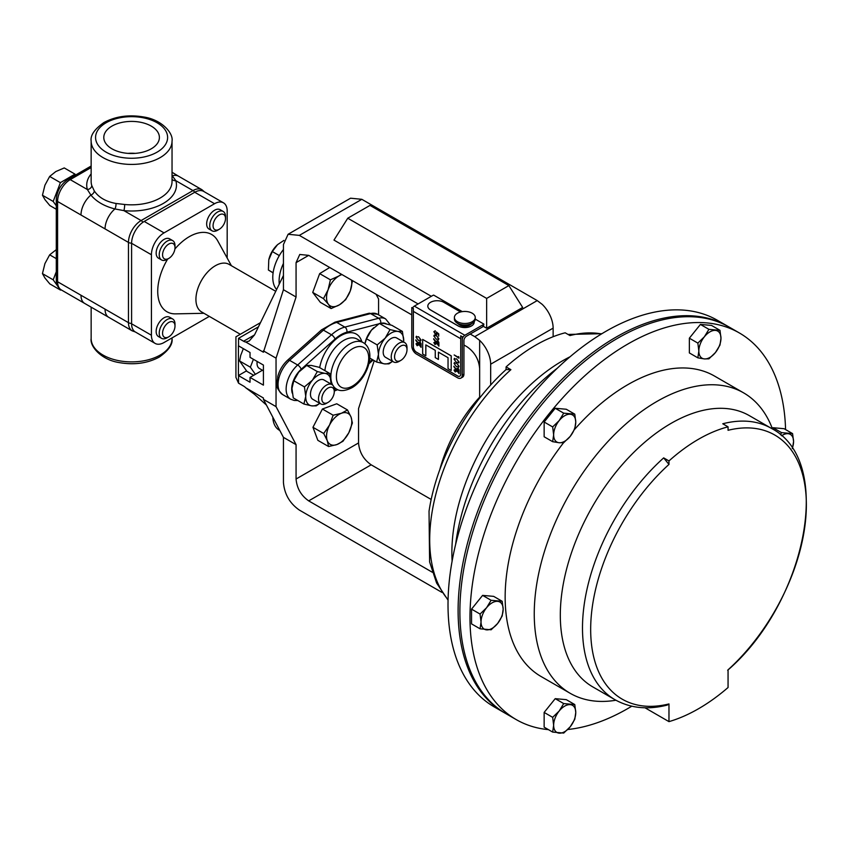 <?xml version="1.0" encoding="UTF-8"?>
<svg xmlns="http://www.w3.org/2000/svg" width="849" height="849" viewBox="0 0 849 849"><rect width="100%" height="100%" fill="white"/><g stroke="black" fill="none" stroke-linecap="round" stroke-linejoin="round"><path stroke-width="1.27" d="M279.809 430.464L279.215 430.125A31.031 17.914 -60 0 1 272.847 417.867L273.314 418.132M151.249 126.108A27.805 16.046 0 0 0 120.685 122.691A27.805 16.046 0 0 0 103.801 137.793A27.805 16.046 0 0 0 111.941 148.808A27.805 16.046 0 0 0 141.963 152.353A27.805 16.046 0 0 0 159.389 137.793A27.805 16.046 0 0 0 151.249 126.108M135.224 153.372A26.659 15.388 0 0 0 127.966 153.372M460.551 311.976L443.794 302.308A9.36 5.402 0 0 0 433.595 301.13A9.36 5.402 0 0 0 427.822 306.128A9.36 5.402 0 0 0 430.56 309.949L458.216 325.91A9.36 5.402 0 0 0 471.45 325.91A9.36 5.402 0 0 0 474.188 322.089A9.36 5.402 0 0 0 474.167 321.697M427.822 306.128L427.822 306.181A9.36 5.402 0 0 0 427.822 306.181A9.36 5.402 0 0 0 430.56 310.002L458.216 325.974A9.36 5.402 0 0 0 471.45 325.974A9.36 5.402 0 0 0 474.188 322.153A9.36 5.402 0 0 0 474.188 322.121L474.188 322.089M399.126 361.387L400.792 360.422A8.798 5.083 -60 0 1 394.562 356.824A8.798 5.083 -60 0 1 400.792 346.052A8.798 5.083 -60 0 1 407.011 349.639A8.798 5.083 -60 0 1 400.792 360.422L399.126 361.387A11.164 6.442 -60 0 1 393.543 361.939A11.164 6.442 -60 0 1 391.835 352.993A11.164 6.442 -60 0 1 399.126 343.155A11.164 6.442 -60 0 1 404.697 342.603A11.164 6.442 -60 0 1 407.011 347.719L407.011 349.639M393.543 361.939L385.51 357.302A11.164 6.442 -60 0 1 383.801 348.355A11.164 6.442 -60 0 1 391.092 338.528A11.164 6.442 -60 0 1 396.674 337.976L404.697 342.603M326.398 403.371L328.064 402.405L326.398 403.371A11.164 6.442 -60 0 1 320.816 403.922A11.164 6.442 -60 0 1 319.107 394.987A11.164 6.442 -60 0 1 326.398 385.149A11.164 6.442 -60 0 1 331.97 384.597A11.164 6.442 -60 0 1 334.283 389.702L334.283 391.633A8.798 5.083 -60 0 1 328.064 402.405A8.798 5.083 -60 0 1 321.835 398.818A8.798 5.083 -60 0 1 328.064 388.035A8.798 5.083 -60 0 1 334.283 391.633M320.816 403.922L312.782 399.295A11.164 6.442 -60 0 1 311.074 390.349A11.164 6.442 -60 0 1 318.364 380.511A11.164 6.442 -60 0 1 323.947 379.959L331.97 384.597M263.413 370.79L259.348 368.445A11.164 6.442 -60 0 1 257.183 361.483M275.745 291.313L229.081 264.379A27.465 15.855 120 0 0 215.349 265.737A27.465 15.855 120 0 0 197.403 289.933A27.465 15.855 120 0 0 201.616 311.944L240.309 334.283M231.406 265.716L217.726 240.872A44.636 25.778 120 0 0 189.295 236.669A44.636 25.778 120 0 0 174.905 248.99M167.656 259.072A44.636 25.778 120 0 0 175.584 313.865L203.94 313.292M115.973 203.463A4.425 1.602 -80.5 0 1 114.944 208.95C104.416 206.265 96.404 201.638 90.885 195.068L87.383 189.539A4.425 3.566 163.2 0 0 91.745 185.485L94.292 190.94C98.696 197.467 105.923 201.638 115.973 203.463L124.676 204.492A4.425 0.616 -84.3 0 1 123.912 210.626L114.944 208.95A17.861 10.305 120 0 0 105.053 228.901L57.583 201.489L57.583 281.741L128.464 322.662L128.464 242.421L105.053 228.901M168.813 336.788A8.798 5.083 -60 0 1 168.781 336.809A8.798 5.083 -60 0 1 162.562 333.233A8.798 5.083 -60 0 1 168.749 322.461A8.798 5.083 -60 0 1 175 326.037A8.798 5.083 -60 0 1 168.813 336.788L167.115 337.775A11.164 6.442 -60 0 1 161.533 338.327A11.164 6.442 -60 0 1 159.814 329.412A11.164 6.442 -60 0 1 167.062 319.574A11.164 6.442 -60 0 1 172.687 318.991A11.164 6.442 -60 0 1 175 324.106L175 326.037M172.687 318.991L169.63 317.229A11.164 6.442 120 0 0 164.006 317.802A11.164 6.442 120 0 0 156.747 327.64A11.164 6.442 120 0 0 158.466 336.554L161.533 338.327M168.813 258.404A8.798 5.083 -60 0 1 168.781 258.425A8.798 5.083 -60 0 1 162.562 254.859A8.798 5.083 -60 0 1 168.749 244.077A8.798 5.083 -60 0 1 175 247.653A8.798 5.083 -60 0 1 168.813 258.404L167.115 259.391A11.164 6.442 -60 0 1 161.533 259.943A11.164 6.442 -60 0 1 159.814 251.028A11.164 6.442 -60 0 1 167.062 241.19A11.164 6.442 -60 0 1 172.687 240.617A11.164 6.442 -60 0 1 175 245.722L175 247.653M172.687 240.617L169.63 238.845A11.164 6.442 120 0 0 164.006 239.429A11.164 6.442 120 0 0 156.747 249.266A11.164 6.442 120 0 0 158.466 258.17L161.533 259.943M217.662 230.206A11.164 6.442 -60 0 1 217.62 230.238A11.164 6.442 -60 0 1 212.038 230.79A11.164 6.442 -60 0 1 210.319 221.876A11.164 6.442 -60 0 1 217.567 212.038A11.164 6.442 -60 0 1 223.202 211.454A11.164 6.442 -60 0 1 225.505 216.569L225.505 218.49A8.798 5.083 -60 0 1 219.318 229.251A8.798 5.083 -60 0 1 219.286 229.272A8.798 5.083 -60 0 1 213.067 225.696A8.798 5.083 -60 0 1 219.254 214.924A8.798 5.083 -60 0 1 225.505 218.49M223.202 211.454L220.135 209.682A11.164 6.442 120 0 0 214.51 210.265A11.164 6.442 120 0 0 207.252 220.103A11.164 6.442 120 0 0 208.971 229.018L212.038 230.79M631.762 706.198A223.202 128.868 -60 0 1 627.814 708.544A223.202 128.868 -60 0 1 567.769 729.503M548.422 729.641A223.202 128.868 -60 0 1 516.213 719.591A223.202 128.868 -60 0 1 481.999 540.739A223.202 128.868 -60 0 1 627.814 344.047A223.202 128.868 -60 0 1 739.415 332.988A223.202 128.868 -60 0 1 785.569 429.562M516.213 719.591L506.11 713.765A223.202 128.868 -60 0 1 471.895 534.902A223.202 128.868 -60 0 1 617.711 338.22A223.202 128.868 -60 0 1 729.312 327.162L739.415 332.988M615.918 700.234A173.461 100.15 -60 0 1 570.178 693.304A173.461 100.15 -60 0 1 543.583 554.312A173.461 100.15 -60 0 1 656.903 401.46A173.461 100.15 -60 0 1 743.628 392.875A173.461 100.15 -60 0 1 772.505 429.021M570.178 693.304L541.078 676.515A173.461 100.15 -60 0 1 563.609 442.679M574.465 429.562A173.461 100.15 -60 0 1 627.814 384.671A173.461 100.15 -60 0 1 714.54 376.075L743.628 392.875M668.97 721.629A173.461 100.15 120 0 0 698.515 708.745A173.461 100.15 120 0 0 728.06 687.52L728.06 669.819A152.512 88.052 120 0 0 806.359 504.858A152.512 88.052 120 0 0 728.06 430.294L728.06 426.835A156.598 90.419 120 0 0 668.97 460.943L668.97 464.414A152.512 88.052 120 0 0 590.671 629.385A152.512 88.052 120 0 0 668.97 703.938L668.97 721.629L644.964 707.769M505.229 713.245A223.202 128.868 -60 0 1 504.338 712.746A223.202 128.868 -60 0 1 470.123 533.883A223.202 128.868 -60 0 1 615.939 337.191A223.202 128.868 -60 0 1 727.54 326.143A223.202 128.868 -60 0 1 728.421 326.653M727.54 326.143L717.437 320.306A223.202 128.868 120 0 0 605.836 331.365A223.202 128.868 120 0 0 460.031 528.057A223.202 128.868 120 0 0 494.235 706.909L504.338 712.746M473.052 322.705L470.463 324.626A7.142 4.128 180 0 1 459.192 324.626L456.603 322.705A10.432 6.017 0 0 0 473.052 322.705A10.432 6.017 0 0 0 475.26 319.001L475.26 317.462A10.432 6.017 0 0 0 475.122 316.507A10.432 6.017 0 0 0 463.989 311.466A10.432 6.017 0 0 0 454.406 317.462A10.432 6.017 0 0 0 454.533 318.428A10.432 6.017 0 0 0 465.666 323.469A10.432 6.017 0 0 0 475.26 317.462M454.406 317.462L454.406 319.001A10.432 6.017 0 0 0 454.533 319.967A10.432 6.017 0 0 0 456.603 322.705M508.869 285.582L369.984 205.394L347.761 218.225L486.647 298.413L508.869 285.582L522.655 307.455L486.647 328.245L483.41 326.366A6.643 3.831 180 0 1 482.858 326.727L470.208 334.028L474.75 336.66L537.226 300.588L542.129 304.303A22.498 12.99 60 0 1 553.134 328.139L490.669 364.21A22.498 12.99 -120 0 0 479.653 340.375L474.75 336.66M361.823 199.313L299.347 235.385L288.098 234.271L350.573 198.199L361.823 199.313L537.226 300.588M299.347 235.385L418.09 303.942M347.761 218.225L333.975 240.097L431.324 296.301M296.068 262.649L299.761 254.477L308.696 255.358L296.068 262.649L296.068 297.012L283.439 289.721L263.413 352.218L245.817 342.051A8.925 5.158 60 0 1 243.589 341.234L254.52 334.931L249.182 341.022L245.817 342.051M283.439 289.721L283.439 244.576L288.098 234.271M258.467 326.812L238.537 338.316C235.131 336.353 235.131 336.353 238.537 338.316L238.537 345.872A8.925 5.158 180 0 1 238.42 345.798L238.42 375.545A8.925 5.158 0 0 0 238.537 375.619L238.537 383.164L243.589 386.083A8.925 5.158 60 0 1 245.817 387.834L263.413 397.99L263.413 399.338L283.439 437.362L283.439 482.508C284.457 494.171 289.753 503.361 299.347 510.069L441.968 592.411M238.537 345.872L250.03 352.505L250.03 357.344L263.413 365.07L263.413 385.138L250.03 377.412L262.458 370.238M296.068 297.012L276.042 358.161L276.042 406.629L296.068 444.653L283.439 437.362M432.332 572.258L308.696 500.878C301.077 495.561 296.874 488.271 296.068 479.016L296.068 444.653M296.068 479.016L358.543 442.945L358.543 408.581L374.239 360.655M378.569 314.841L378.569 298.975L376.096 294.274M351.486 280.064A17.861 10.305 -60 0 1 350.276 290.92A17.861 10.305 -60 0 1 339.526 304.77A17.861 10.305 -60 0 1 328.414 304.25L331.11 308.558L320.37 302.361L312.729 292.427L319.659 273.622L329.709 267.499M328.595 446.532L317.855 440.334L312.963 427.291L322.408 409.016L336.756 403.774L347.496 409.971L341.447 413.251A17.861 10.305 -60 0 1 351.072 417.146A17.861 10.305 -60 0 1 348.79 432.799A17.861 10.305 -60 0 1 336.894 444.558A17.861 10.305 -60 0 1 327.279 440.663L328.595 446.532L336.894 444.558L342.943 441.289L348.79 432.799L352.388 423.004L351.072 417.146L347.496 409.971M463.925 344.981L467.024 346.774C474.644 352.102 478.847 359.392 479.653 368.646L479.653 397.13A107.133 61.86 -60 0 0 439.782 469.667M308.696 255.358L411.754 314.862M358.543 442.945C359.339 452.199 363.552 459.489 371.172 464.817L308.696 500.878M431.175 499.456L371.172 464.817M490.669 385L490.669 364.21M553.134 336.713L553.134 328.139M276.042 406.629L263.413 399.338M276.042 358.161L263.413 350.87M483.41 326.366L483.888 324.106L475.26 319.118M486.647 328.245L486.647 298.413M412.54 307.996A3.576 2.059 -60 0 1 414.323 306.118L432.353 295.707A6.643 3.831 0 0 1 433.669 295.112L462.281 311.625M557.369 368.158A173.461 100.15 120 0 0 455.637 544.358M601.516 333.933A156.598 90.419 120 0 0 569.987 335.567L565.179 332.797A156.598 90.419 -60 0 0 506.089 366.906L510.896 369.676A156.598 90.419 120 0 0 448.07 599.702M570.04 356.782A156.598 90.419 120 0 0 452.124 561.019M448.06 600.147L436.598 583.019L429.605 561.911L429.032 511.194A153.478 88.604 -60 0 1 506.089 369.559L506.089 366.906M506.089 369.559L510.896 369.676M563.715 413.166L559.173 420.616L552.657 426.93L553.644 434.879L552.657 441.682L559.173 442.743L563.715 442.669L570.231 436.354L574.773 428.904L575.76 422.102L574.773 414.163L563.715 413.166L555.214 408.263L566.272 409.25L574.773 414.163M552.657 441.682L544.145 436.768L544.145 422.017L555.214 408.263M544.145 422.017L552.657 426.93M553.644 434.879A15.643 9.031 -60 0 1 559.173 420.616A15.643 9.031 -60 0 1 570.231 414.238A15.643 9.031 120 0 1 575.76 422.102A15.643 9.031 -60 0 1 570.231 436.354A15.643 9.031 -60 0 1 559.173 442.743A15.643 9.031 -60 0 1 553.644 434.879M480.056 614.05L481.043 621.999L480.056 628.801L491.115 629.788L497.631 623.474L502.173 616.024L503.16 609.221L502.173 601.283L491.115 600.285L486.573 607.735L480.056 614.05L471.545 609.136L482.603 595.382L491.115 600.285M480.056 628.801L471.545 623.888L471.545 609.136M482.603 595.382L493.672 596.369L502.173 601.283M486.573 629.862A15.643 9.031 -60 0 1 481.043 621.999A15.643 9.031 -60 0 1 486.573 607.735A15.643 9.031 120 0 1 497.631 601.357A15.643 9.031 -60 0 1 503.16 609.221A15.643 9.031 -60 0 1 497.631 623.474A15.643 9.031 -60 0 1 486.573 629.862M792.446 448.643L793.571 441.554L792.584 433.616L781.526 432.629L780.454 434.784M772.335 428.565L773.014 427.716L784.073 428.703L792.584 433.616M773.014 427.716L781.526 432.629M781.568 435.76A15.643 9.031 -60 0 1 788.042 433.69A15.643 9.031 -60 0 1 793.571 441.554A15.643 9.031 -60 0 1 792.255 448.357M552.657 732.082L563.715 733.069L570.231 726.765L574.773 719.315L575.76 712.513L574.773 704.564L563.715 703.577L559.173 711.027L552.657 717.341L553.644 725.279L552.657 732.082L544.145 727.169L544.145 712.428L552.657 717.341M544.145 712.428L555.214 698.663L563.715 703.577M555.214 698.663L566.272 699.65L574.773 704.564M570.231 726.765A15.643 9.031 -60 0 1 559.173 733.154A15.643 9.031 -60 0 1 553.644 725.279A15.643 9.031 120 0 1 559.173 711.027A15.643 9.031 -60 0 1 570.231 704.638A15.643 9.031 -60 0 1 575.76 712.513A15.643 9.031 -60 0 1 570.231 726.765M719.984 330.325L708.915 329.338L704.373 336.788L697.857 343.102L698.844 351.04L697.857 357.843L704.373 358.915L708.915 358.83L715.442 352.526L719.984 345.076L720.971 338.273L719.984 330.325L711.473 325.411L700.414 324.424L708.915 329.338M697.857 343.102L689.356 338.189L689.356 352.929L697.857 357.843M689.356 338.189L700.414 324.424M704.373 336.788A15.643 9.031 -60 0 1 715.442 330.399A15.643 9.031 -60 0 1 720.971 338.273A15.643 9.031 120 0 1 715.442 352.526A15.643 9.031 -60 0 1 704.373 358.915A15.643 9.031 -60 0 1 698.844 351.04A15.643 9.031 -60 0 1 704.373 336.788M727.667 670.254C805.032 603.713 835.766 461.898 771.518 428.437A156.598 90.419 -60 0 0 722.764 423.768L728.06 426.835M668.97 460.943L663.674 457.887A156.598 90.419 -60 0 0 614.92 699.672L592.74 686.873A156.598 90.419 -60 0 1 592.74 506.046A156.598 90.419 -60 0 1 749.338 415.639L771.518 428.437M668.97 703.938L667.272 705.073C647.745 710.029 630.298 708.236 614.92 699.672M663.674 457.887L668.97 464.414M273.102 272.9L268.401 270.024L268.783 259.879A17.861 10.305 -60 0 1 268.804 259.752A17.861 10.305 -60 0 1 277.443 244.777A17.861 10.305 -60 0 1 277.803 244.47L283.906 240.426M268.401 270.024L273.123 272.752M268.804 259.752L272.317 251.548L279.321 255.591M272.317 251.548L277.453 244.777M253.416 359.297L250.349 367.192L255.369 374.324M243.334 348.642L240.702 355.413L239.609 360.995L250.349 367.192M253.702 375.29L246.9 371.363L239.609 360.995M172.039 175.839A4.425 3.534 140.2 0 0 172.305 175.839A17.861 10.305 -60 0 1 178.492 176.178A17.861 10.305 -60 0 1 178.502 176.178L201.913 189.698A17.861 10.305 -60 0 0 192.988 190.59L175.807 180.667A44.87 25.905 180 0 1 163.326 203.42A44.87 25.905 180 0 1 123.912 210.626L141.093 220.549L192.988 190.59A4.425 2.558 -120 0 1 194.771 192.256M172.305 175.839L175.807 180.667A4.425 3.566 163.2 0 1 172.039 179.256M61.277 289.912C57.976 287.811 56.31 284.479 56.289 279.926A4.425 2.558 0 0 0 57.583 281.741A17.861 10.305 120 0 0 61.277 289.912L108.746 317.314A17.861 10.305 -60 0 1 105.053 309.142M84.698 303.433A17.861 10.305 -60 0 1 80.995 295.261M94.292 190.94A4.425 3.109 147.3 0 1 90.885 195.068A17.861 10.305 120 0 0 80.995 215.009M56.289 209.257L49.815 205.522L45.008 199.727L42.45 195.238L44.933 185.188L49.666 176.443L55.832 171.54L64.248 167.932L74.988 174.13L60.406 182.641L53.19 201.436L56.289 205.755M75.614 175L74.988 174.13M60.406 182.641L49.666 176.443M53.19 201.436L42.45 195.238M59.334 288.395L60.555 290.103L49.815 283.895L45.008 278.111L42.45 273.622L44.933 263.572L49.666 254.827L56.289 249.659M56.289 271.765L53.19 279.82L57.647 286.039M56.289 258.648L49.666 254.827M53.19 279.82L42.45 273.622M245.817 387.834L254.52 394.35L266.448 405.09M238.537 383.164L235.926 377.391L235.926 336.809L260.516 322.62M238.537 338.316L243.589 341.234M246.475 370.886L238.42 375.545M238.537 375.619L250.03 382.252L250.03 377.412M254.52 334.931L283.439 275.49M144.224 221.44L164.048 232.881A17.861 10.305 120 0 0 151.419 254.753L131.595 243.302A17.861 10.305 -60 0 1 144.224 221.44L194.729 192.277A17.861 10.305 -60 0 1 203.654 191.396L223.478 202.837A17.861 10.305 120 0 0 214.553 203.718L194.729 192.277M227.182 258.032L227.182 211.008A17.861 10.305 120 0 0 223.478 202.837M155.123 343.41L135.299 331.959A17.861 10.305 -60 0 1 131.595 323.787L151.419 335.228A17.861 10.305 120 0 0 155.123 343.41A17.861 10.305 120 0 0 164.048 342.518L209.31 316.39M164.048 232.881L214.553 203.718M131.595 323.787L131.595 243.302M151.419 335.228L151.419 254.753M328.414 304.25A17.861 10.305 -60 0 1 328.064 289.88A17.861 10.305 -60 0 1 338.815 276.031L330.41 279.82L328.064 289.88L323.469 298.636L328.414 304.25M341.956 274.567A17.861 10.305 120 0 0 338.815 276.031L341.404 274.248M331.11 308.558L339.526 304.77L345.681 299.676L350.276 290.92L352.526 280.669M312.729 292.427L323.469 298.636M319.659 273.622L330.41 279.82M329.561 425.009A17.861 10.305 -60 0 1 341.447 413.251L333.148 415.225L329.561 425.009A17.861 10.305 120 0 0 327.279 440.663L323.702 433.499L329.561 425.009M322.408 409.016L333.148 415.225M312.963 427.291L323.702 433.499M365.144 342.794A17.861 10.305 -60 0 1 365.176 342.646A17.861 10.305 -60 0 1 371.395 330.197A17.861 10.305 -60 0 1 373.815 327.682A17.861 10.305 -60 0 1 373.878 327.618M292.406 384.788A17.861 10.305 -60 0 1 292.449 384.639A17.861 10.305 -60 0 1 298.668 372.191A17.861 10.305 -60 0 1 301.087 369.676A17.861 10.305 -60 0 1 301.151 369.612M329.677 373.401L325.082 373.401L317.324 371.575L306.691 365.441L311.286 365.441L319.044 367.267L329.677 373.401L330.983 382.878A17.861 10.305 -60 0 1 330.919 383.981L330.983 382.878A17.861 10.305 120 0 0 325.082 373.401A17.861 10.305 120 0 0 312.464 380.15A17.861 10.305 120 0 0 305.746 396.377A17.861 10.305 120 0 0 311.657 405.854A17.861 10.305 120 0 0 319.755 403.317M317.324 371.575L312.464 380.15L304.441 386.9L305.746 396.377L303.9 404.028L293.266 397.894L291.96 388.418L293.807 380.755L298.668 372.191L306.691 365.441M303.9 404.028L311.657 405.854L316.252 405.854L319.818 403.349M304.441 386.9L293.807 380.755M364.943 343.834L366.535 338.772L371.395 330.197L379.418 323.458L384.013 323.448L391.771 325.273L402.405 331.407L397.81 331.418L390.052 329.592L385.191 338.157L377.168 344.906L366.535 338.772M392.482 361.324A17.861 10.305 120 0 1 384.385 363.86A17.861 10.305 120 0 1 378.474 354.383L376.627 362.035L384.385 363.86L388.98 363.86L392.546 361.356M402.405 331.407L403.71 340.895A17.861 10.305 120 0 1 403.646 341.998L403.71 340.895A17.861 10.305 120 0 0 397.81 331.418A17.861 10.305 120 0 0 385.191 338.157A17.861 10.305 -60 0 0 378.474 354.383L377.168 344.906M376.627 362.035L369.814 358.108M390.052 329.592L379.418 323.458M454.173 354.956L458.428 357.408L458.471 356.538L458.906 358.182L454.173 354.956L458.428 357.344M454.48 358.32L454.056 359.233L456.539 358.84L459.033 362.109L458.64 363.022M454.098 359.201L456.592 358.819L459.076 362.077L458.662 363.001M454.056 370.09L455.223 369.453L454.098 370.068L455.223 369.453L456.348 371.363L455.17 372L454.056 370.09L455.17 369.485L456.295 371.395L455.17 372M433.85 331.672L435.187 330.77L434.338 331.98L435.537 334.06L436.577 333.339L436.386 331.97L438.753 333.901L438.71 336.172L438.222 334.028L436.98 333.02L436.694 334.655L435.516 334.538L433.85 331.672L435.24 330.739L434.391 331.948L435.59 334.028L436.63 333.317M437.023 332.988L437.118 333.689M433.903 331.641L435.24 330.739L433.903 331.641M434.285 335.047L433.85 335.96L436.333 335.567L438.827 338.836L438.413 339.759L438.88 338.804L436.386 335.546L433.903 335.939M436.577 341.171L437.744 340.534L436.63 341.139L437.744 340.534L438.88 342.444L438.891 346.159L433.669 339.218L438.424 345.044L438.286 343.198L436.577 341.171L437.702 340.566L438.827 342.476L438.891 346.159M433.669 338.73L438.402 344.927M416.021 343.813L417.199 343.166L416.074 343.781L417.199 343.166L418.324 345.076L417.146 345.723L416.021 343.813L417.146 343.198L418.27 345.108L417.146 345.723M459.797 376.181A4.425 2.558 60 0 1 457.611 375.948L416.498 352.218A4.425 2.558 60 0 1 413.367 346.785L413.367 308.474L411.797 307.571L411.754 345.914A6.643 3.831 -120 0 0 416.445 354.054L457.558 377.784A6.643 3.831 -120 0 0 460.88 378.113A6.643 3.831 -120 0 0 462.259 375.078L462.302 336.735L460.742 335.822L460.689 374.165A4.425 2.558 60 0 1 459.776 376.203A4.425 2.558 60 0 1 457.558 375.98L416.445 352.239A4.425 2.558 60 0 1 413.314 346.817L413.367 308.474M438.413 359.445L438.413 352.155L448.039 357.705L448.039 368.646L451.19 370.472L451.19 355.89L422.653 339.409L422.653 353.991L425.816 355.816L425.816 344.885L435.261 350.329L435.261 357.62L438.413 359.445L438.466 352.186M425.816 355.816L425.869 344.906M451.19 370.472L451.243 355.858L422.653 339.409M418.759 342.359L419.915 341.723L418.801 342.338L419.915 341.723L421.051 343.643L421.062 347.347L415.84 340.407L420.595 346.243L420.457 344.386L418.759 342.359L419.873 341.754L420.998 343.665L421.062 347.347M415.84 339.918L420.573 346.116M416.456 336.236L416.021 337.159L418.504 336.766L420.998 340.035L420.584 340.958L421.051 340.003L418.557 336.735L416.074 337.127M433.85 342.614L435.028 341.977L433.903 342.593L435.028 341.977L436.142 343.887L435.028 344.503L436.142 343.887L434.975 344.524L433.85 342.614L434.975 342.009L436.099 343.919L434.975 344.524M453.875 366.206L458.619 372.531L458.481 370.673L456.783 368.646L457.951 368.01L456.836 368.615L457.951 368.01L459.076 369.92L459.086 373.634L453.875 366.694L458.598 372.403M454.48 362.523L454.056 363.446L456.539 363.054L459.033 366.312L458.609 367.235M454.098 363.414L456.592 363.022L459.076 366.29L458.662 367.214M414.323 306.118L464.827 335.27L482.858 324.859A6.643 3.831 0 0 0 483.888 324.106M460.88 378.113L462.546 377.158A6.643 3.831 -120 0 0 463.925 374.112L463.925 340.576A3.576 2.059 -60 0 1 466.451 336.204L470.208 334.028M464.827 335.27A3.576 2.059 120 0 0 462.302 339.642L462.302 336.735L460.689 335.854M413.314 308.505L411.754 307.603M421.051 340.003L418.504 340.481L416.021 337.159M438.88 338.804L436.333 339.292L433.85 335.96M436.344 332.001L438.753 333.901M438.71 333.922L438.71 336.172M436.577 333.339L435.59 334.028M435.24 331.237L434.391 331.948M437.065 333.71L436.694 334.655M456.783 368.646L457.898 368.042L459.033 369.952L459.086 373.634M459.076 366.29L456.539 366.768L454.056 363.446M459.076 362.077L456.539 362.555L454.056 359.233M458.428 356.569L458.959 357.142M458.906 357.164L458.906 358.182M279.268 284.075A31.031 17.914 -60 0 1 283.439 263.413M276.625 289.509A31.031 17.914 -60 0 1 283.439 249.521M332.766 385.213A26.786 15.462 -60 0 1 349.777 343.909A26.786 15.462 -60 0 1 363.17 342.582C377.211 350.839 367.192 379.291 351.741 387.834C345.034 391.081 339.918 391.463 336.384 388.969A26.786 15.462 -60 0 1 333.71 386.635M352.558 348.716A22.859 13.191 120 0 0 336.395 376.712A22.859 13.191 120 0 0 352.558 386.04A22.859 13.191 120 0 0 368.721 358.045A22.859 13.191 120 0 0 352.558 348.716M363.17 342.582L357.111 339.08A26.786 15.462 120 0 0 343.718 340.407A26.786 15.462 120 0 0 324.902 370.642M319.712 367.649A30.713 17.733 -60 0 1 340.937 335.599A30.713 17.733 -60 0 1 361.844 341.818M172.039 338.539C172.931 344.238 168.686 350.414 159.283 357.079C147.535 363.351 134.174 365.187 119.21 362.587C101.307 359.849 89.707 346.381 91.151 338.539A40.444 23.348 0 0 0 116.122 360.114A40.444 23.348 0 0 0 160.196 355.052A40.444 23.348 0 0 0 172.039 338.539L172.039 337.902M106.125 122.755A36.019 20.79 0 0 0 106.125 152.162A36.019 20.79 0 0 0 157.065 152.162A36.019 20.79 0 0 0 157.065 122.755A36.019 20.79 0 0 0 106.125 122.755M91.151 141.072C90.259 135.373 94.515 129.197 103.918 122.532C115.666 116.26 129.016 114.424 143.99 117.035C161.883 119.762 173.483 133.229 172.039 141.072A40.444 23.348 180 0 1 160.196 157.585A40.444 23.348 180 0 1 116.122 162.647A40.444 23.348 180 0 1 91.151 141.072L91.151 181.484A40.444 23.348 0 0 0 91.745 185.485M124.676 204.492A40.444 23.348 0 0 0 160.196 197.997A40.444 23.348 0 0 0 172.039 181.484L172.039 141.072M479.653 368.646L479.653 340.375M91.151 167.529L70.212 179.627L87.383 189.539A44.87 25.905 180 0 1 91.151 173.886M108.746 317.314L132.168 330.834A17.861 10.305 -60 0 1 128.464 322.662A4.425 2.558 180 0 0 131.595 323.416M56.289 199.685C56.894 191.025 60.788 184.265 67.994 179.404A4.425 2.558 60 0 1 70.212 179.627A17.861 10.305 120 0 0 57.583 201.489A4.425 2.558 0 0 1 56.289 199.685L56.289 279.926M131.595 243.164A4.425 2.558 180 0 1 128.464 242.421A17.861 10.305 -60 0 1 141.093 220.549A4.425 2.558 -120 0 1 142.908 222.268M335.068 388.205A30.713 17.733 -60 0 1 334.198 388.407M334.273 389.32L335.005 389.129A31.784 18.349 120 0 0 336.108 388.81M369.262 362.279L372.318 359.552M386.391 323.894A18.211 10.517 120 0 0 381.265 323.236M378.76 323.872L346.87 332.214A31.784 18.349 120 0 0 335.005 339.059L301.183 369.283A18.211 10.517 120 0 0 292.279 393.172M380.723 323.257A3.927 2.791 75.3 0 0 378.654 318.248L370.578 313.589L336.745 322.429A35.711 20.62 120 0 0 323.416 330.123L289.583 360.347A22.138 12.788 120 0 0 282.643 394.573C273.452 385.722 277.719 383.578 277.782 376.425C279.576 369.984 282.876 364.539 287.705 360.082A3.927 1.592 48.2 0 1 289.583 360.347L297.67 365.006L331.503 334.793L323.416 330.123A3.927 1.592 48.2 0 0 321.538 329.868L335.015 322.142A3.927 2.791 75.3 0 1 336.745 322.429L344.832 327.098L378.654 318.248A22.138 12.788 -60 0 1 385.595 318.895L377.518 314.236A22.138 12.788 120 0 0 370.578 313.589A3.927 2.791 -104.7 0 0 368.848 313.302L377.518 314.236M335.005 339.059A3.927 1.592 48.2 0 0 331.503 334.793A35.711 20.62 -60 0 1 344.832 327.098A3.927 2.791 75.3 0 1 346.87 332.214M282.643 394.573L290.729 399.242A22.138 12.788 -60 0 1 297.67 365.006A3.927 1.592 -131.8 0 1 301.183 369.283M335.005 389.129A3.927 2.791 75.3 0 1 334.283 390.657M460.689 338.709L413.367 311.392M462.259 375.078L463.925 374.112M482.858 326.727L482.858 324.859M336.384 388.969L334.05 387.622M91.151 307.359L91.151 338.539M219.286 229.272L217.62 230.238M568.023 334.432L601.888 333.699M172.039 172.251L178.492 176.178M67.994 179.404L91.151 166.033M204.397 191.821L201.913 189.698M132.168 330.834L135.246 331.927M290.729 399.242L294.285 400.484L297.776 400.495M337.775 389.649L334.283 391.018M390.413 324.891L385.595 318.895M368.922 363.765L373.125 360.018M287.705 360.082L321.538 329.868M335.015 322.142L368.848 313.302"/></g></svg>

